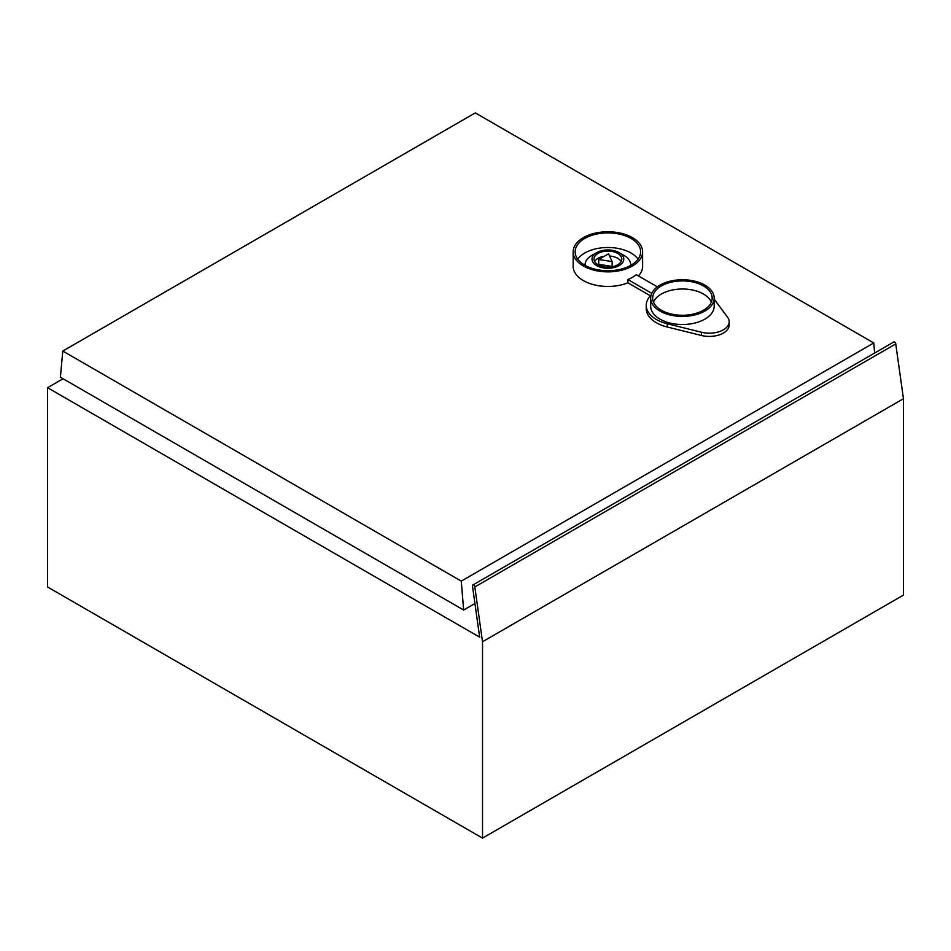 <?xml version="1.0" encoding="UTF-8"?>
<svg xmlns="http://www.w3.org/2000/svg" width="951" height="951" viewBox="0 0 951 951"><rect width="100%" height="100%" fill="white"/><g stroke="black" fill="none" stroke-linecap="round" stroke-linejoin="round"><path stroke-width="1.43" d="M47.55 387.699L47.55 586.981L482.514 838.116L482.514 641.747L474.822 586.945A1.688 0.975 -120 0 0 473.646 585.127A1.688 0.975 -120 0 0 472.802 585.043A1.688 0.975 -120 0 0 472.481 586.066L479.649 637.17L47.55 387.699L63.051 378.748M482.514 838.116L903.45 595.088L903.45 398.719L895.759 343.917A1.688 0.975 -120 0 0 894.582 342.098A1.688 0.975 -120 0 0 893.738 342.015L472.802 585.043M482.514 641.747L903.45 398.719M711.348 302.133A29.766 17.189 0 0 0 703.467 294.037A29.766 17.189 0 0 0 674.378 289.639A29.766 17.189 0 0 0 653.492 302.133M703.467 285.93A29.766 17.189 0 0 0 671.026 282.209A29.766 17.189 0 0 0 652.659 298.079A29.766 17.189 0 0 0 661.373 310.24A29.766 17.189 0 0 0 693.814 313.961A29.766 17.189 0 0 0 712.18 298.079A29.766 17.189 0 0 0 703.467 285.93M659.97 311.048A31.752 18.331 0 0 0 694.563 315.019A31.752 18.331 0 0 0 714.165 298.079A31.752 18.331 0 0 0 704.869 285.122A31.752 18.331 0 0 0 670.265 281.151A31.752 18.331 0 0 0 650.674 298.079A31.752 18.331 0 0 0 659.97 311.048M650.674 298.079L650.674 306.186A31.752 18.331 0 0 0 659.97 319.144A31.752 18.331 0 0 0 694.563 323.114A31.752 18.331 0 0 0 714.165 306.186L714.165 298.079M624.034 255.462L619.113 252.633A15.87 9.165 0 0 0 596.669 252.633A15.87 9.165 0 0 0 596.669 265.591A15.87 9.165 0 0 0 619.113 265.591A15.87 9.165 0 0 0 619.113 252.633L624.034 255.462A22.824 13.171 180 0 1 630.715 264.782A22.824 13.171 180 0 1 630.691 265.388L630.715 264.782M617.71 253.441A13.885 8.024 0 0 0 602.577 251.694A13.885 8.024 0 0 0 594.006 259.112A13.885 8.024 0 0 0 598.072 264.782A13.885 8.024 0 0 0 613.205 266.518A13.885 8.024 0 0 0 621.788 259.112A13.885 8.024 0 0 0 617.71 253.441M621.134 261.537A13.885 8.024 0 0 0 617.71 258.303A13.885 8.024 0 0 0 609.567 256.009M604.42 256.199A13.885 8.024 0 0 0 594.66 261.537M638.097 259.112A32.738 18.901 0 0 0 631.048 253.037A32.738 18.901 0 0 0 577.685 259.112M631.048 238.451A32.738 18.901 0 0 0 595.362 234.35A32.738 18.901 0 0 0 575.153 251.813A32.738 18.901 0 0 0 584.746 265.186A32.738 18.901 0 0 0 620.421 269.276A32.738 18.901 0 0 0 640.629 251.813A32.738 18.901 0 0 0 631.048 238.451M583.343 265.995A34.723 20.054 0 0 0 621.181 270.334A34.723 20.054 0 0 0 642.614 251.813A34.723 20.054 0 0 0 632.451 237.643A34.723 20.054 0 0 0 594.601 233.292A34.723 20.054 0 0 0 573.168 251.813A34.723 20.054 0 0 0 583.343 265.995M573.168 251.813L573.168 266.399A34.723 20.054 0 0 0 583.343 280.581A34.723 20.054 0 0 0 627.874 282.792L650.425 295.809M657.343 286.845L636.29 274.696A34.723 20.054 180 0 1 627.874 279.558L627.874 282.792M638.442 275.933A34.723 20.054 0 0 0 642.614 266.399L642.614 251.813M463.648 610.031L461.271 581.12L873.779 342.954L475.298 112.884L62.778 351.05L60.4 377.214L463.648 610.031L474.929 603.528M461.271 581.12L62.778 351.05M651.078 295.143A34.723 20.054 0 0 0 646.24 305.354L646.24 308.588A34.723 20.054 0 0 0 667.281 327.013L701.505 335.489A19.84 11.46 0 0 0 729.179 324.969L729.179 321.723A19.84 11.46 0 0 0 727.574 317.206L714.165 299.173M874.611 353.059L873.779 342.954M608.545 253.822L598.726 259.492L612.147 261.561L608.545 253.822M612.147 261.561L612.147 266.423L598.726 264.354L598.726 259.492M585.079 264.782L585.079 265.377A22.824 13.171 180 0 1 585.079 264.782A22.824 13.171 180 0 1 591.76 255.462L596.669 252.633M627.874 279.558L651.756 293.336M646.24 305.354A34.723 20.054 0 0 0 667.281 323.768L701.505 332.256A19.84 11.46 0 0 0 729.179 321.723M474.822 586.945L895.759 343.917M667.281 323.768L667.281 327.013M701.505 332.256L701.505 335.489"/></g></svg>
